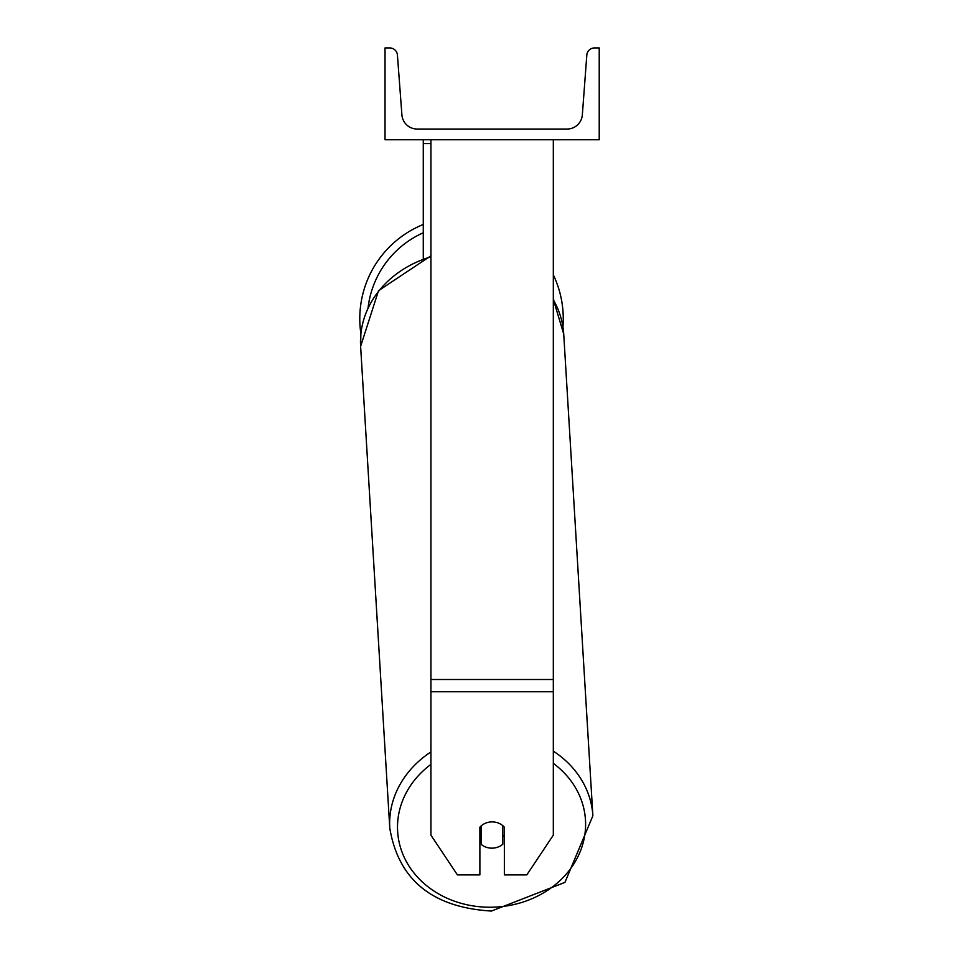 <?xml version="1.0" encoding="UTF-8"?>
<svg xmlns="http://www.w3.org/2000/svg" width="959" height="959" viewBox="0 0 959 959"><rect width="100%" height="100%" fill="white"/><g stroke="black" fill="none" stroke-linecap="round" stroke-linejoin="round"><path stroke-width="1.44" d="M553.319 691.751L430.927 691.751L430.927 835.145L457.419 874.896L479.884 874.896L479.884 827.197A15.296 13.246 0 0 1 492.123 821.899A15.296 13.246 0 0 1 504.362 827.197L504.362 874.896L526.815 874.896L553.319 835.145L553.319 139.75M430.927 691.751L430.927 139.75M430.927 143.574L423.279 143.574L423.279 258.403M423.279 139.75L423.279 143.574M563.257 318.748A101.738 101.738 0 0 0 553.319 274.873A101.738 101.738 0 0 1 562.945 326.803L563.724 334.068A101.738 88.072 -3.5 0 0 553.319 299.771M430.927 751.94A101.738 88.072 176.5 0 0 389.774 828.061L360.62 346.367L360.884 333.66A101.738 101.738 0 0 1 423.279 224.466A101.738 101.738 0 0 0 359.781 318.748M599.219 139.75L385.027 139.75L385.027 47.95L389.798 47.95A7.648 7.648 0 0 1 397.422 55.035L401.905 114.876A15.296 15.296 0 0 0 417.153 129.033L567.093 129.033A15.296 15.296 0 0 0 582.341 114.876L586.824 55.035A7.648 7.648 0 0 1 594.448 47.95L599.219 47.95L599.219 139.75M479.884 836.632A15.296 13.246 176.5 0 0 480.986 837.663L481.406 844.543A15.296 13.246 176.5 0 0 492.111 848.164A15.296 13.246 176.5 0 0 502.816 844.22L502.816 825.675M481.406 844.543L481.406 825.687M502.816 836.955A15.296 13.246 176.5 0 0 504.362 835.265M480.986 837.663L480.986 826.059M553.319 679.511L430.927 679.511M553.763 300.167A94.09 94.09 0 0 0 553.319 298.093M423.279 232.773A94.09 94.09 0 0 0 368.088 307.683M553.319 763.364A94.09 81.443 -3.5 0 1 579.632 852.983A94.09 81.443 -3.5 0 1 491.547 907.226A94.09 81.443 -3.5 0 1 403.212 855.044A94.09 81.443 -3.5 0 1 430.927 764.371M430.927 255.825L378.529 290.673L360.62 346.367A101.738 88.072 -3.5 0 1 430.927 256.844M553.319 299.388L563.724 334.068L592.878 815.773L564.947 882.388L491.44 911.05L564.947 882.4L592.878 815.773A101.738 88.072 176.5 0 0 553.319 751.137M389.774 828.061C398.453 879.871 432.353 907.526 491.44 911.05"/></g></svg>
